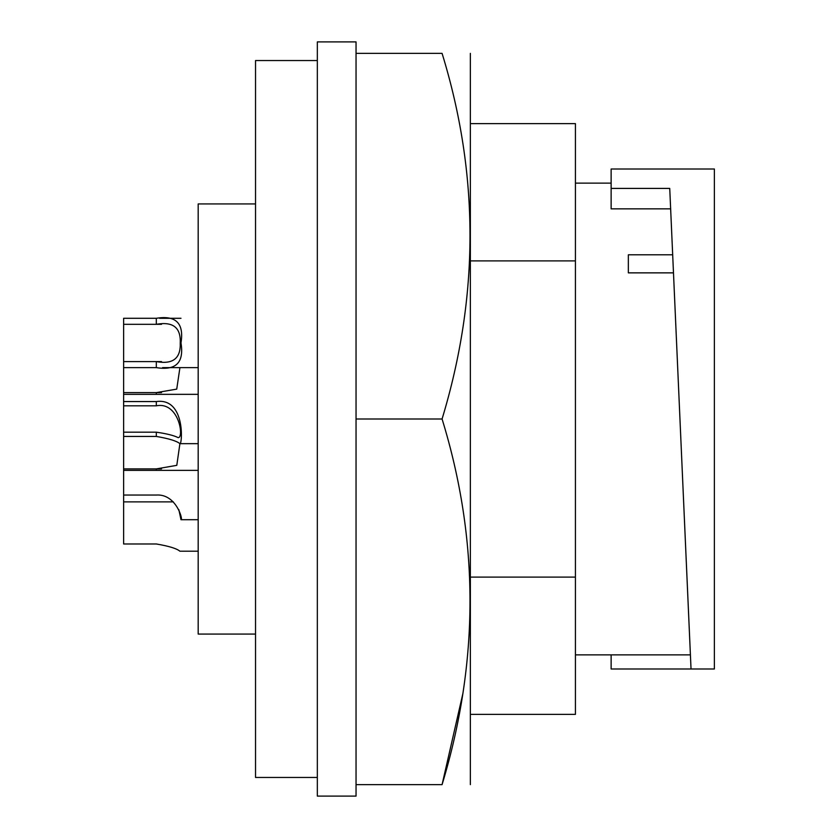 <?xml version="1.0" encoding="UTF-8"?>
<svg xmlns="http://www.w3.org/2000/svg" width="838" height="838" viewBox="0 0 838 838"><rect width="100%" height="100%" fill="white"/><g stroke="black" fill="none" stroke-linecap="round" stroke-linejoin="round"><path stroke-width="1.26" d="M317.33 60.535L255.538 60.535L255.538 777.465L317.33 777.465M255.538 203.927L198.187 203.927L198.187 634.073L255.538 634.073M442.076 784.63C479.305 661.811 479.305 539.934 442.076 419C479.305 296.181 479.305 174.304 442.076 53.37C479.305 53.37 479.305 53.37 442.076 53.37C479.305 53.37 479.305 53.37 442.076 53.37L356.045 53.37L356.045 41.9L317.33 41.9L317.33 796.1L356.045 796.1L356.045 784.63L442.076 784.63C479.305 784.63 479.305 784.63 442.076 784.63C479.305 784.63 479.305 784.63 442.076 784.63L462.744 694.157M356.045 784.63L356.045 53.37M198.187 470.38L123.626 470.38L123.626 543.977L156.318 543.977C168.847 546.104 176.703 548.513 179.898 551.205L198.187 551.205M123.626 501.878L173.33 501.878M180.987 318.293L159.566 318.293M156.318 318.293C175.928 315.088 184.151 323.3 180.987 342.931C184.203 362.561 175.98 370.794 156.318 367.62L123.626 367.62L123.626 361.597L156.318 361.597C172.858 364.603 180.83 358.413 180.233 343.025C180.945 327.585 172.974 321.342 156.318 324.316L156.318 318.293L123.626 318.293L123.626 324.316L161.524 324.316M162.572 367.62L198.187 367.62M198.187 394.342L123.626 394.342L123.626 401.559L156.318 401.559C185.868 397.432 182.213 445.596 179.898 443.658L198.187 443.658M123.626 495.038L156.318 495.038C176.629 493.655 183.449 521.037 180.987 519.707L198.187 519.707M470.359 784.63L470.359 53.37M161.524 392.613L123.626 392.613L123.626 367.62M161.524 468.892L123.626 468.892L123.626 405.822L156.318 405.822C178.892 401.245 184.412 438.065 178.148 437.635C173.927 435.488 166.657 433.665 156.318 432.178L123.626 432.178M161.524 361.597L156.318 361.597L156.318 367.62M123.626 361.597L123.626 324.316M470.747 260.89L575.423 260.89L575.423 123.626L470.747 123.626M575.423 260.89L575.423 714.374L470.747 714.374M611.132 183.134L575.423 183.134M690.418 654.866L575.423 654.866M690.062 646.831L673.48 272.863L628.343 272.863L628.343 254.804L672.684 254.804L670.641 208.851L611.132 208.851L611.132 188.414L669.74 188.414L691.036 668.996L714.374 668.996L714.374 169.004L611.132 169.004L611.132 188.414M442.076 419L356.045 419M156.318 470.38L156.318 468.892L176.797 465.341L179.908 443.658C176.724 440.987 168.867 438.578 156.318 436.441L123.626 436.441M180.987 519.707L178.85 509.682M156.318 394.342L156.318 392.613L176.734 389.125L179.929 367.62M123.626 394.342L123.626 392.613M123.626 470.38L123.626 468.892M123.626 405.822L123.626 401.559M575.423 577.11L470.747 577.11M672.684 254.804L673.48 272.863M611.132 654.866L611.132 668.996L691.036 668.996M156.318 401.559L156.318 405.822M156.318 436.441L156.318 432.178"/></g></svg>
